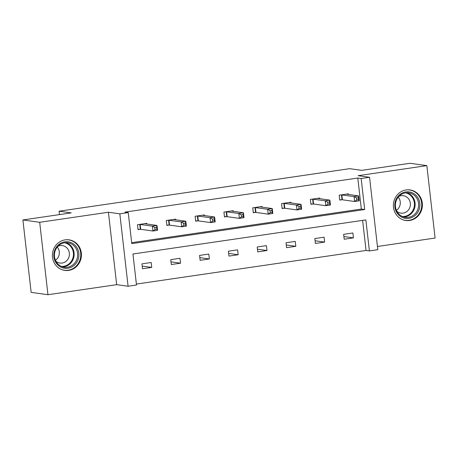 <?xml version="1.0" encoding="UTF-8"?>
<svg xmlns="http://www.w3.org/2000/svg" width="458" height="458" viewBox="0 0 458 458"><rect width="100%" height="100%" fill="white"/><g stroke="black" fill="none" stroke-linecap="round" stroke-linejoin="round"><path stroke-width="0.69" d="M65.173 239.86A15.429 14.496 -82.1 0 1 69.043 239.843A15.429 14.496 -82.1 0 1 81.427 255.072A15.429 14.496 -82.1 0 1 68.654 270.392A15.429 14.496 -82.1 0 1 64.784 270.409A15.429 14.496 -82.1 0 1 52.401 255.18A15.429 14.496 -82.1 0 1 65.173 239.86M406.149 189.944A15.429 14.496 -82.1 0 1 410.013 189.933A15.429 14.496 -82.1 0 1 422.396 205.161A15.429 14.496 -82.1 0 1 409.624 220.481A15.429 14.496 -82.1 0 1 405.754 220.498A15.429 14.496 -82.1 0 1 393.376 205.27A15.429 14.496 -82.1 0 1 406.149 189.944M377.444 246.484L435.1 238.046L426.85 165.624L358.139 175.683L369.56 177.275L377.81 249.696L369.406 250.927L365.873 219.903L132.957 253.995L136.49 285.019L128.085 286.25L119.836 213.829L128.24 212.598L131.772 243.622L364.694 209.529L361.156 178.506L369.56 177.275M22.9 219.954L39.697 222.296L47.953 294.717L31.15 292.376L22.9 219.954L71.202 212.884L59.105 211.201L349.654 168.67L361.746 170.353L410.047 163.283L426.85 165.624M136.381 284.075L366.051 250.457L369.406 250.927M47.953 294.717L116.664 284.658L128.085 286.25M59.105 211.201L59.494 214.596M175.614 219.811L175.534 219.142L166.3 220.493L166.861 225.388L168.922 225.084M233.242 211.378L233.168 210.709L223.928 212.06L224.489 216.955L226.555 216.651M290.87 202.94L290.796 202.27L281.561 203.621L282.117 208.516L284.183 208.213M348.498 194.507L348.424 193.837L339.189 195.188L339.744 200.083L341.811 199.78M131.664 242.677L361.333 209.06L357.795 178.036L124.879 212.128L128.24 212.598M319.684 198.726L319.61 198.051L310.375 199.407L310.93 204.297L312.997 203.993M262.056 207.159L261.982 206.489L252.742 207.84L253.303 212.735L255.369 212.432M204.428 215.598L204.348 214.928L195.114 216.279L195.675 221.168L197.742 220.871M146.8 224.031L146.72 223.361L137.486 224.712L138.041 229.607L140.108 229.303M116.664 284.658L108.409 212.237L39.697 222.296M108.409 212.237L119.836 213.829M357.795 178.036L361.156 178.506M366.051 250.457L362.621 220.378M141.946 263.86L151.18 262.508L151.741 267.403L142.501 268.754L141.946 263.86M170.76 259.64L179.994 258.289L180.555 263.184L171.321 264.535L170.76 259.64M199.574 255.421L208.808 254.07L209.369 258.965L200.135 260.316L199.574 255.421M228.387 251.207L237.628 249.856L238.183 254.745L228.948 256.096L228.387 251.207M257.207 246.988L266.442 245.637L266.997 250.532L257.762 251.883L257.207 246.988M286.021 242.769L295.255 241.418L295.811 246.312L286.576 247.664L286.021 242.769M314.835 238.549L324.069 237.198L324.625 242.093L315.39 243.444L314.835 238.549M343.649 234.336L352.883 232.979L353.439 237.874L344.204 239.225L343.649 234.336M361.333 209.06L364.694 209.529M343.901 236.546L353.439 237.874M315.087 240.765L324.625 242.093M286.273 244.984L295.811 246.312M257.459 249.198L266.997 250.532M228.639 253.417L238.183 254.745M199.825 257.636L209.369 258.965M171.011 261.856L180.555 263.184M142.198 266.069L151.741 267.403M356.501 197.988L356.725 199.946L358.574 199.677L358.351 197.719L356.501 197.988L354.074 196.602L358.694 195.927L359.249 200.822L354.635 201.497L354.074 196.602L341.256 194.885M346.357 194.135L358.694 195.927L358.351 197.719M356.725 199.946L354.635 201.497L342.401 199.791L339.716 199.803M358.574 199.677L359.249 200.822M327.688 202.207L327.911 204.165L329.76 203.896L329.537 201.938L327.688 202.207L325.26 200.822L329.88 200.146L330.436 205.035L325.821 205.711L325.26 200.822L312.442 199.104M317.543 198.354L329.88 200.146L329.537 201.938M327.911 204.165L325.821 205.711L313.587 204.01L310.896 204.016M329.76 203.896L330.436 205.035M298.874 206.426L299.097 208.384L300.946 208.109L300.723 206.157L298.874 206.426L296.446 205.035L301.066 204.36L301.622 209.254L297.007 209.93L296.446 205.035L283.622 203.323M288.729 202.573L301.066 204.36L300.723 206.157M299.097 208.384L297.007 209.93L284.773 208.23L282.082 208.235M300.946 208.109L301.622 209.254M417.393 196.951A13.351 12.543 -82.1 0 1 414.885 215.666A13.351 12.543 -82.1 0 1 397.304 213.325A13.351 12.543 -82.1 0 1 399.811 194.61A13.351 12.543 -82.1 0 1 417.393 196.951M397.71 212.672A12.366 11.616 97.9 0 0 405.307 217.338A12.366 11.616 97.9 0 0 417.003 211.23A12.366 11.616 97.9 0 0 416.311 197.513A12.366 11.616 97.9 0 0 408.719 192.847A12.366 11.616 97.9 0 0 397.023 198.955A12.366 11.616 97.9 0 0 397.71 212.672M398.26 197.117A8.805 8.267 -82.1 0 1 398.637 197.604A8.805 8.267 -82.1 0 1 396.416 210.371M396.868 211.31A8.805 8.267 97.9 0 0 400.893 213.125A8.805 8.267 97.9 0 0 409.217 208.779A8.805 8.267 97.9 0 0 408.731 199.012A8.805 8.267 97.9 0 0 403.321 195.692A8.805 8.267 97.9 0 0 398.952 196.339M403.074 219.84A15.332 14.398 97.9 0 0 405.233 220.321A15.332 14.398 97.9 0 0 419.734 212.747A15.332 14.398 97.9 0 0 418.881 195.738A15.332 14.398 97.9 0 0 409.463 189.956A15.332 14.398 97.9 0 0 407.259 189.83M76.423 246.868A13.351 12.543 -82.1 0 1 73.915 265.583A13.351 12.543 -82.1 0 1 56.334 263.241A13.351 12.543 -82.1 0 1 58.836 244.52A13.351 12.543 -82.1 0 1 76.423 246.868M56.74 262.583A12.366 11.616 97.9 0 0 64.332 267.249A12.366 11.616 97.9 0 0 76.028 261.14A12.366 11.616 97.9 0 0 75.341 247.423A12.366 11.616 97.9 0 0 67.744 242.763A12.366 11.616 97.9 0 0 56.048 248.871A12.366 11.616 97.9 0 0 56.74 262.583M57.29 247.034A8.805 8.267 -82.1 0 1 57.668 247.52A8.805 8.267 -82.1 0 1 55.447 260.281M55.893 261.226A8.805 8.267 97.9 0 0 59.918 263.041A8.805 8.267 97.9 0 0 68.248 258.69A8.805 8.267 97.9 0 0 67.755 248.923A8.805 8.267 97.9 0 0 62.351 245.602A8.805 8.267 97.9 0 0 57.983 246.249M62.105 269.756A15.332 14.398 97.9 0 0 64.263 270.237A15.332 14.398 97.9 0 0 78.765 262.663A15.332 14.398 97.9 0 0 77.912 245.654A15.332 14.398 97.9 0 0 68.494 239.866A15.332 14.398 97.9 0 0 66.284 239.74M270.06 210.646L270.283 212.598L272.126 212.329L271.903 210.371L270.06 210.646L267.632 209.254L272.252 208.579L272.808 213.474L268.188 214.149L267.632 209.254L254.808 207.537M259.915 206.793L272.252 208.579L271.903 210.371M270.283 212.598L268.188 214.149L255.959 212.443L253.268 212.455M272.126 212.329L272.808 213.474M241.246 214.859L241.469 216.817L243.312 216.548L243.089 214.59L241.246 214.859L238.818 213.474L243.438 212.798L243.994 217.693L239.374 218.369L238.818 213.474L225.994 211.756M231.101 211.012L243.438 212.798L243.089 214.59M241.469 216.817L239.374 218.369L227.145 216.663L224.454 216.674M243.312 216.548L243.994 217.693M212.432 219.079L212.655 221.037L214.499 220.767L214.275 218.809L212.432 219.079L210.004 217.693L214.619 217.018L215.18 221.907L210.56 222.588L210.004 217.693L197.18 215.976M202.281 215.226L214.619 217.018L214.275 218.809M212.655 221.037L210.56 222.588L198.331 220.882L195.64 220.888M214.499 220.767L215.18 221.907M183.612 223.298L183.835 225.256L185.685 224.981L185.461 223.029L183.612 223.298L181.191 221.912L185.805 221.231L186.366 226.126L181.746 226.802L181.191 221.912L168.367 220.195M173.468 219.445L185.805 221.231L185.461 223.029M183.835 225.256L181.746 226.802L169.517 225.101L166.826 225.107M185.685 224.981L186.366 226.126M154.798 227.517L155.022 229.469L156.871 229.2L156.647 227.242L154.798 227.517L152.377 226.126L156.991 225.451L157.552 230.345L152.932 231.021L152.377 226.126L139.553 224.409M144.654 223.664L156.991 225.451L156.647 227.242M155.022 229.469L152.932 231.021L140.703 229.315L138.013 229.326M156.871 229.2L157.552 230.345M341.845 194.896L342.401 199.791M341.462 194.885L342.017 199.774M313.032 199.115L313.587 204.01M312.648 199.098L313.203 203.993M284.218 203.335L284.773 208.23M283.834 203.318L284.389 208.213M406.95 192.744A12.366 11.616 -82.1 0 1 412.813 197.026A12.366 11.616 -82.1 0 1 413.929 209.907A12.366 11.616 -82.1 0 1 403.572 216.949M402.336 216.485A11.96 11.232 97.9 0 0 413.042 210.113A11.96 11.232 97.9 0 0 412.171 197.226A11.96 11.232 97.9 0 0 405.628 192.858M65.975 242.66A12.366 11.616 -82.1 0 1 71.837 246.936A12.366 11.616 -82.1 0 1 72.954 259.818A12.366 11.616 -82.1 0 1 62.603 266.865M61.366 266.396A11.96 11.232 97.9 0 0 72.072 260.029A11.96 11.232 97.9 0 0 71.202 247.137A11.96 11.232 97.9 0 0 64.658 242.769M255.404 207.554L255.959 212.443M255.02 207.537L255.575 212.432M226.59 211.768L227.145 216.663M226.206 211.756L226.762 216.645M197.776 215.987L198.331 220.882M197.387 215.97L197.948 220.865M168.956 220.206L169.517 225.101M168.573 220.189L169.134 225.084M140.142 224.426L140.703 229.315M139.759 224.409L140.32 229.303M409.463 189.956L408.381 189.807M405.233 220.321L404.145 220.172M68.494 239.866L67.406 239.717M64.263 270.237L63.175 270.083"/></g></svg>
